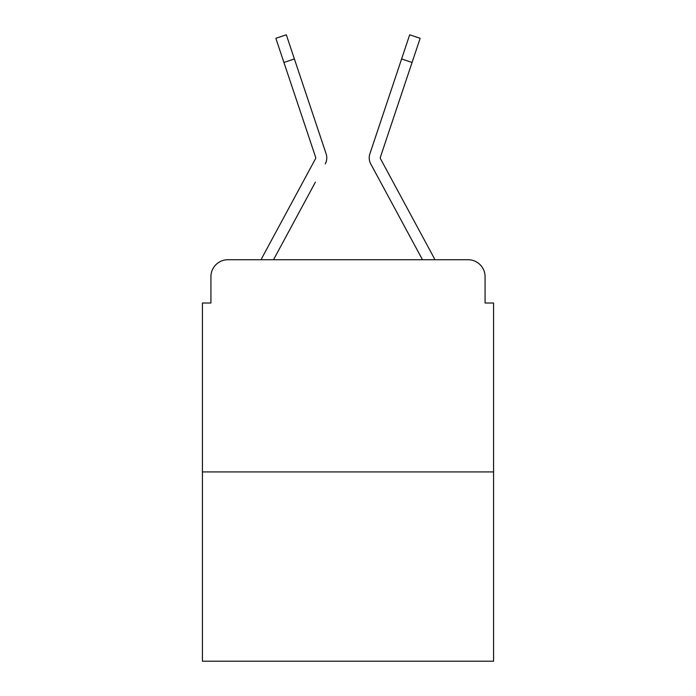 <?xml version="1.0" encoding="UTF-8"?>
<svg xmlns="http://www.w3.org/2000/svg" width="696" height="696" viewBox="0 0 696 696"><rect width="100%" height="100%" fill="white"/><g stroke="black" fill="none" stroke-linecap="round" stroke-linejoin="round"><path stroke-width="1.04" d="M210.923 276.704L210.923 303.012L210.923 276.704A16.974 16.974 0 0 1 227.896 259.73L261.148 259.73A42.439 42.439 0 0 1 262.705 256.537L315.54 158.679A1.696 1.696 0 0 0 315.662 157.331L275.851 38.297L286.317 34.8L294.391 58.951L283.933 62.449M493.568 471.923L202.432 471.923L202.432 661.2L493.568 661.2L493.568 303.012L485.077 303.012L485.077 276.704A16.974 16.974 0 0 0 468.103 259.73L227.896 259.73M202.432 471.923L202.432 303.012L210.923 303.012M315.418 182.126L273.519 259.73L313.557 185.58L273.519 259.73L313.557 185.58L273.519 259.73L313.557 185.58L273.519 259.73L313.557 185.58L273.519 259.73L313.557 185.58L273.519 259.73L313.557 185.58L273.519 259.73L313.557 185.58L273.519 259.73L313.557 185.58L273.519 259.73L313.557 185.58L273.519 259.73L281.793 259.73M414.207 259.73L422.481 259.73L370.75 163.925A12.728 12.728 0 0 1 369.88 153.833L409.683 34.8L420.149 38.297L412.067 62.449L401.609 58.951M380.46 158.679A1.696 1.696 0 0 1 380.251 157.87A1.696 1.696 0 0 0 380.46 158.679A1.696 1.696 0 0 1 380.251 157.87A1.696 1.696 0 0 0 380.46 158.679A1.696 1.696 0 0 1 380.251 157.87A1.696 1.696 0 0 0 380.46 158.679A1.696 1.696 0 0 1 380.251 157.87A1.696 1.696 0 0 0 380.46 158.679A1.696 1.696 0 0 1 380.251 157.87A1.696 1.696 0 0 0 380.46 158.679A1.696 1.696 0 0 1 380.251 157.87A1.696 1.696 0 0 0 380.46 158.679A1.696 1.696 0 0 1 380.251 157.87A1.696 1.696 0 0 0 380.46 158.679A1.696 1.696 0 0 1 380.251 157.87A1.696 1.696 0 0 0 380.46 158.679A1.696 1.696 0 0 1 380.251 157.87A1.696 1.696 0 0 0 380.46 158.679A1.696 1.696 0 0 1 380.251 157.87A1.696 1.696 0 0 0 380.46 158.679L433.295 256.537A42.439 42.439 0 0 1 434.852 259.73L468.103 259.73M485.077 303.012L485.077 276.704M325.25 163.925A12.728 12.728 0 0 0 326.12 153.833L294.391 58.951M392.283 86.826L369.88 153.833M380.582 182.126L370.75 163.925M380.338 157.331A1.696 1.696 0 0 0 380.251 157.87A1.696 1.696 0 0 1 380.338 157.331A1.696 1.696 0 0 0 380.251 157.87A1.696 1.696 0 0 1 380.338 157.331A1.696 1.696 0 0 0 380.251 157.87A1.696 1.696 0 0 1 380.338 157.331A1.696 1.696 0 0 0 380.251 157.87A1.696 1.696 0 0 1 380.338 157.331L412.067 62.449M303.717 86.826L326.12 153.833"/></g></svg>
